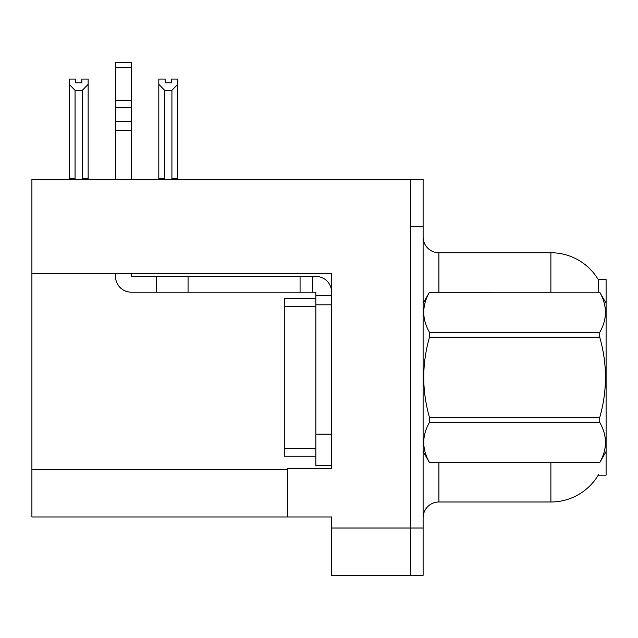 <?xml version="1.0" encoding="UTF-8"?>
<svg xmlns="http://www.w3.org/2000/svg" width="638" height="638" viewBox="0 0 638 638"><rect width="100%" height="100%" fill="white"/><g stroke="black" fill="none" stroke-linecap="round" stroke-linejoin="round"><path stroke-width="0.96" d="M31.9 273.415L331.616 273.415L331.616 434.159L315.842 434.159L315.842 465.708L331.616 465.708L331.616 434.159L331.616 468.699L287.451 468.699L287.451 516.971L31.9 516.971L31.9 179.398L410.497 179.398L410.497 575.34L331.616 575.34L331.616 528.017L410.497 528.017L410.497 575.34L423.114 575.34L423.114 528.017L410.497 528.017L410.497 226.721L423.114 226.721L423.114 528.017M287.451 516.971L331.616 516.971L331.616 528.017M598.819 292.18L598.237 279.564L606.1 279.564L606.1 475.166L598.237 475.166L598.516 474.696A55.211 55.211 0 0 1 550.889 501.986A55.211 55.211 0 0 0 598.237 475.166M423.114 517.761A15.775 15.775 0 0 1 438.888 501.986L550.889 501.986L550.889 462.55M550.889 292.18L550.889 252.744A55.211 55.211 0 0 1 598.356 279.763A55.211 55.211 0 0 0 550.889 252.744L438.888 252.744A15.775 15.775 0 0 1 423.114 236.969A15.775 15.775 0 0 0 438.888 252.744L438.888 292.18M410.497 179.398L423.114 179.398L423.114 226.721M172.683 179.398L171.909 178.608L171.909 90.333L164.66 90.333L158.814 84.312L158.814 79.064L165.13 79.064L165.13 82.804L171.439 82.804L165.13 82.804M171.439 82.804L171.439 79.064L177.747 79.064L177.747 84.312L171.909 90.333M171.909 178.608L177.747 178.608L177.747 179.398L177.747 84.312M164.66 90.333L164.66 178.608L163.878 179.398M158.814 84.312L158.814 179.398L158.814 84.312L158.814 178.608L164.66 178.608M81.839 82.804L75.523 82.804L81.839 82.804L81.839 79.064L88.148 79.064L88.148 84.312L82.31 90.333L75.061 90.333L75.061 178.608L69.215 178.608L69.215 179.398M75.061 90.333L69.215 84.312L69.215 79.064L75.523 79.064L75.523 82.804M75.061 178.608L74.279 179.398M69.215 84.312L69.215 178.608M88.148 84.312L88.148 178.608L82.31 178.608L82.31 90.333M83.084 179.398L82.31 178.608M88.148 178.608L88.148 179.398M115.51 273.415L115.51 276.406A15.775 15.775 0 0 0 131.284 292.18L156.517 292.18L156.517 276.406L315.842 276.406A15.775 15.775 0 0 1 331.616 292.188M331.616 295.338L315.842 295.338L315.842 292.18L312.684 292.18L312.684 276.406M331.616 304.804L315.842 304.804L315.842 295.338M315.842 434.159L315.842 298.496L284.293 298.496L284.293 456.242L315.842 456.242M315.842 465.708L331.616 465.708M156.517 292.18L300.067 292.18L300.067 276.406M312.684 292.18L300.067 292.18M131.284 273.415L131.284 276.406L156.517 276.406M115.51 179.398L115.51 130.567L131.284 130.567L131.284 179.398M131.284 67.7L115.51 67.7L115.51 62.66L131.284 62.66L131.284 130.567M115.51 130.567L115.51 121.316L131.284 121.316M131.284 107.256L115.51 107.256L115.51 67.7M115.51 107.256L115.51 121.316M131.284 100.621L115.51 100.621M606.1 303.225L599.728 292.18L429.486 292.228C421.854 305.554 421.854 318.944 429.486 332.382L429.486 337.215C421.846 363.915 421.846 390.679 429.486 417.515L429.486 422.356C421.854 435.682 421.854 449.064 429.486 462.502L599.728 462.502C607.36 449.176 607.36 435.794 599.728 422.356L429.486 422.356M429.486 332.382L599.728 332.382C607.36 319.048 607.36 305.666 599.728 292.228M599.728 332.382L599.728 337.215L429.486 337.215M429.486 417.515L599.728 417.515C607.368 390.679 607.368 363.915 599.728 337.215M599.728 417.515L599.728 422.356M606.1 451.505L599.728 462.55M423.114 303.225L429.486 292.18L599.728 292.18M423.114 451.505L429.486 462.55M429.486 462.502L599.728 462.502M31.9 469.648L287.451 469.648M438.888 462.55L438.888 501.986M423.425 302.691A15.775 2.735 0 0 1 423.114 302.149M188.066 292.18L188.066 276.406M284.293 448.355L315.842 448.355M284.293 306.384L315.842 306.384"/></g></svg>
